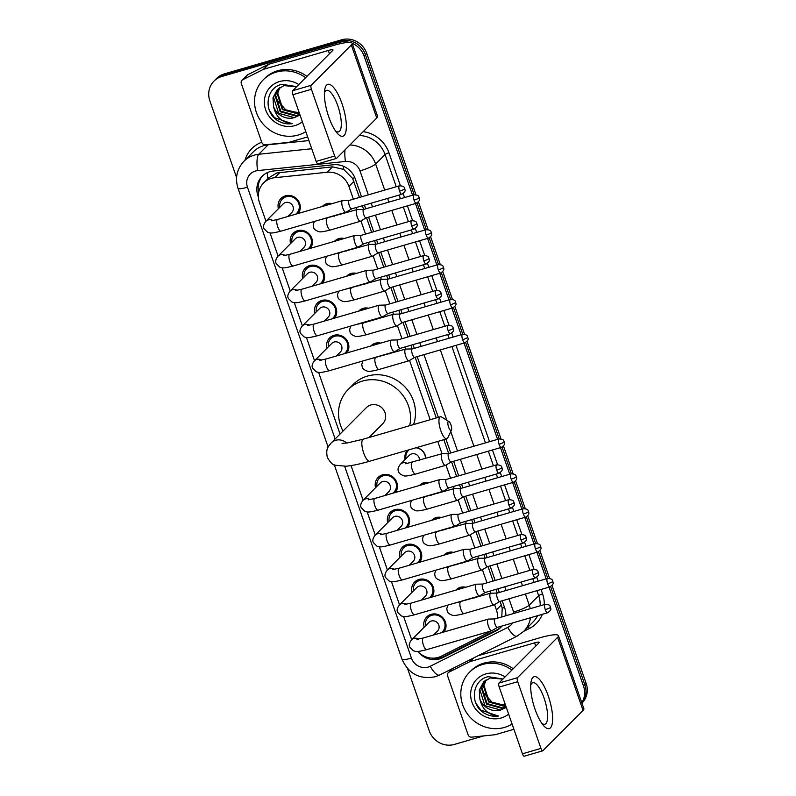 <?xml version="1.0" encoding="UTF-8"?>
<svg xmlns="http://www.w3.org/2000/svg" width="796" height="796" viewBox="0 0 796 796"><rect width="100%" height="100%" fill="white"/><g stroke="black" fill="none" stroke-linecap="round" stroke-linejoin="round"><path stroke-width="1.19" d="M455.919 590.105A10.806 10.129 44.9 0 1 456.207 589.796A10.806 10.129 44.9 0 1 460.357 587.348A10.806 10.129 44.9 0 1 465.73 587.249M474.316 597.418A10.806 10.129 44.9 0 1 474.346 597.955M443.77 555.23A10.806 10.129 44.9 0 1 444.069 554.921A10.806 10.129 44.9 0 1 448.218 552.474A10.806 10.129 44.9 0 1 453.591 552.374M462.178 562.543A10.806 10.129 44.9 0 1 462.197 563.08M431.631 520.355A10.806 10.129 44.9 0 1 431.92 520.047A10.806 10.129 44.9 0 1 436.069 517.599A10.806 10.129 44.9 0 1 441.442 517.5M450.029 527.668A10.806 10.129 44.9 0 1 450.048 528.206M419.482 485.48A10.806 10.129 44.9 0 1 419.781 485.172A10.806 10.129 44.9 0 1 423.93 482.714A10.806 10.129 44.9 0 1 429.293 482.625M437.89 492.784A10.806 10.129 44.9 0 1 437.909 493.331M416.517 447.621A10.806 10.129 44.9 0 1 425.76 458.456M370.906 345.971A10.806 10.129 44.9 0 1 371.195 345.663A10.806 10.129 44.9 0 1 375.344 343.215A10.806 10.129 44.9 0 1 380.717 343.126M389.304 353.285A10.806 10.129 44.9 0 1 389.324 353.832M358.757 311.097A10.806 10.129 44.9 0 1 359.056 310.788A10.806 10.129 44.9 0 1 363.205 308.341A10.806 10.129 44.9 0 1 368.568 308.251M377.165 318.41A10.806 10.129 44.9 0 1 377.185 318.957M346.608 276.222A10.806 10.129 44.9 0 1 346.907 275.913A10.806 10.129 44.9 0 1 351.056 273.466A10.806 10.129 44.9 0 1 356.429 273.376M365.016 283.535A10.806 10.129 44.9 0 1 365.036 284.082M334.469 241.347A10.806 10.129 44.9 0 1 334.758 241.039A10.806 10.129 44.9 0 1 338.907 238.591A10.806 10.129 44.9 0 1 344.28 238.501M352.867 248.66A10.806 10.129 44.9 0 1 352.897 249.208M322.32 206.472A10.806 10.129 44.9 0 1 322.619 206.164A10.806 10.129 44.9 0 1 326.768 203.716A10.806 10.129 44.9 0 1 332.141 203.627M340.728 213.786A10.806 10.129 44.9 0 1 340.748 214.323M424.139 627.228A11.492 10.776 44.9 0 1 426.755 616.93A11.492 10.776 44.9 0 1 431.163 614.323A11.492 10.776 44.9 0 1 443.75 618.85A11.492 10.776 44.9 0 1 444.059 631.954M411.99 592.353A11.492 10.776 44.9 0 1 414.607 582.055A11.492 10.776 44.9 0 1 419.024 579.448A11.492 10.776 44.9 0 1 431.601 583.966A11.492 10.776 44.9 0 1 431.91 597.08M399.851 557.479A11.492 10.776 44.9 0 1 402.468 547.17A11.492 10.776 44.9 0 1 406.875 544.573A11.492 10.776 44.9 0 1 419.462 549.091A11.492 10.776 44.9 0 1 419.771 562.205M387.702 522.604A11.492 10.776 44.9 0 1 390.319 512.296A11.492 10.776 44.9 0 1 394.736 509.689A11.492 10.776 44.9 0 1 407.313 514.216A11.492 10.776 44.9 0 1 407.622 527.33M375.553 487.729A11.492 10.776 44.9 0 1 378.17 477.421A11.492 10.776 44.9 0 1 382.587 474.814A11.492 10.776 44.9 0 1 395.164 479.341A11.492 10.776 44.9 0 1 395.483 492.455M326.977 348.23A11.492 10.776 44.9 0 1 329.594 337.922A11.492 10.776 44.9 0 1 334.012 335.315A11.492 10.776 44.9 0 1 346.588 339.842A11.492 10.776 44.9 0 1 346.897 352.946M314.828 313.355A11.492 10.776 44.9 0 1 317.445 303.047A11.492 10.776 44.9 0 1 321.863 300.44A11.492 10.776 44.9 0 1 334.439 304.967A11.492 10.776 44.9 0 1 334.758 318.072M302.689 278.481A11.492 10.776 44.9 0 1 305.306 268.172A11.492 10.776 44.9 0 1 309.714 265.565A11.492 10.776 44.9 0 1 322.3 270.093A11.492 10.776 44.9 0 1 322.609 283.197M290.54 243.596A11.492 10.776 44.9 0 1 293.157 233.298A11.492 10.776 44.9 0 1 297.575 230.691A11.492 10.776 44.9 0 1 310.151 235.218A11.492 10.776 44.9 0 1 310.46 248.322M278.401 208.721A11.492 10.776 44.9 0 1 281.018 198.423A11.492 10.776 44.9 0 1 285.426 195.816A11.492 10.776 44.9 0 1 298.012 200.343A11.492 10.776 44.9 0 1 298.321 213.447M359.484 197.438L352.558 178.374L343.703 169.389L332.529 166.852L276.739 172.991L268.67 177.876L263.625 182.951A20.258 19.005 -135.1 0 0 259.466 202.622L265.954 221.228M353.384 199.209L348.927 186.403A20.258 19.005 -135.1 0 0 327.156 172.254L274.71 177.707A20.258 19.005 -135.1 0 0 271.396 178.354A20.258 19.005 -135.1 0 0 263.625 182.951M501.769 616.95L502.216 608.124L500.147 601.368M497.361 593.05A4.388 1.353 73.8 0 0 497.251 593.06L495.968 589.368M493.072 581.07L487.998 566.483M485.212 558.175A4.388 1.353 73.8 0 0 485.102 558.185L483.819 554.494M480.933 546.195L475.849 531.609M473.073 523.29A4.388 1.353 73.8 0 0 472.963 523.31L471.68 519.619M468.784 511.321L463.71 496.734M460.924 488.416A4.388 1.353 73.8 0 0 460.814 488.436L459.531 484.744M456.635 476.446L451.561 461.859M448.775 453.541A4.388 1.353 73.8 0 0 448.665 453.561L443.84 439.681M436.278 417.97L415.124 357.235M412.228 348.917L410.955 345.245M408.059 336.937L402.985 322.36M400.09 314.042L398.806 310.36M395.91 302.062L390.836 287.485M387.941 279.167L386.657 275.486M383.772 267.187L378.697 252.611M375.802 244.292L374.518 240.611M371.623 232.313L366.548 217.736M363.653 209.418L362.369 205.736M497.48 618.193A20.258 19.005 -135.1 0 0 496.415 609.925L494.555 604.592M497.301 593.05L490.764 593.209A6.079 1.871 73.8 0 0 490.605 593.229L489.878 591.139M486.983 582.841L482.416 569.717M485.162 558.175L478.615 558.334A6.079 1.871 73.8 0 0 478.466 558.354L477.729 556.265M474.834 547.966L470.267 534.842M473.013 523.3L466.466 523.46A6.079 1.871 73.8 0 0 466.317 523.479L465.58 521.39M462.695 513.092L458.128 499.968M460.864 488.416L454.327 488.585A6.079 1.871 73.8 0 0 454.178 488.605L453.441 486.515M450.546 478.207L445.979 465.093M448.725 453.541L442.178 453.71A6.079 1.871 73.8 0 0 442.029 453.73L437.75 441.452M430.188 419.741L409.542 360.469M412.288 348.917L405.741 349.086A6.079 1.871 73.8 0 0 405.592 349.106L404.856 347.006M401.97 338.708L397.403 325.584M393.443 314.231L392.717 312.131M389.821 303.833L385.254 290.709M388 279.167L381.453 279.326A6.079 1.871 73.8 0 0 381.304 279.356L380.568 277.257M377.682 268.958L373.105 255.834M375.851 244.292L369.314 244.452A6.079 1.871 73.8 0 0 369.155 244.481L368.429 242.382M365.533 234.084L360.966 220.96M363.712 209.418L357.165 209.577A6.079 1.871 73.8 0 0 357.016 209.607L356.28 207.507M417.731 651.456A20.258 19.005 -135.1 0 0 441.332 656.183L487.6 632.959A20.258 19.005 -135.1 0 0 490.545 631.109M270.013 232.91L278.093 256.103M282.162 267.784L290.241 290.978M294.301 302.659L302.38 325.853M306.45 337.534L314.529 360.727M318.599 372.409L340.061 434.039M351.046 465.58L363.105 500.236M367.175 511.908L375.254 535.111M379.324 546.782L387.403 569.986M391.463 581.657L399.542 604.861M403.612 616.532L411.691 639.735M405.074 459.561A10.806 10.129 44.9 0 1 407.632 450.297A10.806 10.129 44.9 0 1 407.771 450.158M549.051 587.159L583.518 686.122L584.841 684.789A20.258 19.005 44.9 0 1 581.926 703.077A20.258 19.005 44.9 0 0 584.841 684.789L550.653 586.622L584.841 684.789L586.164 683.466A20.258 19.005 44.9 0 1 582.005 703.127L581.956 703.176M352.17 43.312A20.258 19.005 44.9 0 1 364.07 55.969L365.394 54.635L414.189 194.761L365.394 54.635A20.258 19.005 44.9 0 0 340.31 41.123A20.258 19.005 44.9 0 1 365.394 54.635L366.717 53.312L415.98 194.761M417.054 202.99L426.338 229.636L417.054 202.99M429.203 237.865L438.487 264.511L429.203 237.865M441.342 272.739L450.626 299.386L441.342 272.739M453.491 307.614L462.775 334.27L453.491 307.614M465.64 342.489L499.211 438.894L465.64 342.489M502.067 447.113L511.35 473.769L502.067 447.113M514.216 481.988L523.499 508.644L514.216 481.988M526.365 516.863L535.638 543.519L526.365 516.863M538.504 551.737L547.787 578.393L538.504 551.737M236.571 177.548L209.836 100.774A20.258 19.005 44.9 0 1 213.995 81.102A20.258 19.005 44.9 0 1 221.776 76.506L223.089 75.182L340.31 41.123L223.089 75.182A20.258 19.005 44.9 0 0 215.318 79.769A20.258 19.005 44.9 0 1 223.089 75.182L224.412 73.849L341.633 39.8A20.258 19.005 44.9 0 1 366.717 53.312M213.995 81.102L216.641 78.446A20.258 19.005 44.9 0 1 224.412 73.849M418.457 201.886L428.119 229.636M430.606 236.76L440.268 264.511M442.745 271.635L452.407 299.386M454.894 306.51L464.556 334.26M467.033 341.385L500.992 438.885M503.47 446.009L513.131 473.759M515.619 480.884L525.28 508.634M527.758 515.768L537.429 543.509M539.907 550.643L549.568 578.393M552.056 585.518L586.164 683.466M361.543 196.841L355.305 178.911A20.258 19.005 -135.1 0 0 333.534 164.752L273.217 171.031A20.258 19.005 -135.1 0 0 269.904 171.677A20.258 19.005 -135.1 0 0 262.123 176.274A20.258 19.005 -135.1 0 0 257.974 195.945L258.362 197.06M258.67 192.413A20.258 19.005 44.9 0 1 262.809 175.627M221.776 76.506L338.987 42.457A20.258 19.005 44.9 0 1 349.434 42.377M483.689 735.912L454.367 744.429A20.258 19.005 44.9 0 1 429.283 730.917L407.602 668.67M583.518 686.122A20.258 19.005 44.9 0 1 581.806 702.729M364.07 55.969L412.567 195.219M415.462 203.527L424.716 230.094M427.601 238.402L436.855 264.978M439.75 273.277L449.004 299.853M451.889 308.151L461.143 334.728M464.038 343.026L497.58 439.352M500.475 447.65L509.729 474.227M512.614 482.525L521.868 509.102M524.763 517.4L534.017 543.976M536.912 552.275L546.165 578.851M505.818 615.776A20.258 19.005 -135.1 0 0 504.714 607.965L502.206 600.761M499.321 592.463L498.037 588.771M495.142 580.463L490.067 565.886M487.172 557.588L485.888 553.897M482.993 545.588L477.918 531.012M475.033 522.713L473.739 519.022M470.854 510.714L465.769 496.137M462.884 487.839L461.6 484.147M458.705 475.839L453.63 461.262M450.735 452.964L445.909 439.084M438.347 417.363L417.194 356.638M414.308 348.33L413.015 344.638M410.129 336.34L405.045 321.763M402.159 313.455L400.876 309.763M397.98 301.465L392.906 286.878M390.01 278.58L388.727 274.889M385.841 266.59L380.757 252.004M377.871 243.705L376.588 240.014M373.692 231.716L368.618 217.129M365.722 208.831L364.439 205.139M418.079 651.825A20.258 19.005 -135.1 0 0 442.695 657.705L495.898 630.999A20.258 19.005 -135.1 0 0 500.565 627.626A20.258 19.005 -135.1 0 0 501.978 626.024M501.211 626.95A20.258 19.005 44.9 0 1 497.221 629.676L444.019 656.372A20.258 19.005 44.9 0 1 432.825 658.153M305.803 131.658A33.76 31.671 44.9 0 1 298.211 135.041A33.76 31.671 44.9 0 1 259.884 119.718A33.76 31.671 44.9 0 1 263.327 79.739A33.76 31.671 44.9 0 1 276.292 72.088A33.76 31.671 44.9 0 1 305.604 77.69M263.327 79.739L264.65 78.416A33.76 31.671 44.9 0 1 277.615 70.754A33.76 31.671 44.9 0 1 306.928 76.366M294.6 117.579A16.885 15.83 44.9 0 1 294.391 117.639L300.012 115.042M296.699 86.635L281.884 84.306C266.053 87.56 263.178 110.853 276.749 120.017C281.545 123.211 286.689 124.425 292.172 123.678C282.102 122.683 275.894 116.982 273.545 106.564A16.885 15.83 44.9 0 0 294.391 117.639L278.64 113.291L273.516 97.202L277.575 89.361M302.341 121.738A23.631 22.169 44.9 0 1 294.928 125.599A23.631 22.169 44.9 0 1 265.655 109.838A23.631 22.169 44.9 0 1 279.575 81.53A23.631 22.169 44.9 0 1 298.779 84.545M278.7 88.376L275.615 95.102L280.739 111.191L296.49 115.529L299.724 114.206M278.411 88.615L275.088 95.629L280.222 111.719L295.963 116.057L299.784 114.385M296.59 86.734L283.953 85.63L277.316 89.62L272.988 97.729L273.545 106.564M279.923 87.5L277.714 92.993L282.839 109.082L299.366 113.181M279.615 87.709L277.187 93.52L282.311 109.609L298.062 113.947L299.465 113.48M299.157 112.594L286.699 110.893L278.043 101.082M269.645 110.933L274.54 117.709L292.172 123.678M328.768 116.922A27.014 8.318 -106.2 0 1 324.659 90.107A27.014 8.318 -106.2 0 1 341.991 103.639A27.014 8.318 -106.2 0 1 346.041 130.833A27.014 8.318 -106.2 0 1 337.136 133.061A27.014 8.318 -106.2 0 1 328.768 116.922M335.424 130.813A21.611 6.657 73.8 0 0 338.559 131.857A21.611 6.657 73.8 0 0 337.812 105.798A21.611 6.657 73.8 0 0 326.499 90.356A21.611 6.657 73.8 0 0 324.42 92.923M307.624 136.902L289.217 142.255A3.373 3.164 -135.1 0 1 288.669 142.365L265.436 144.773A3.373 3.164 -135.1 0 1 261.804 142.414L241.307 83.56A3.373 3.164 -135.1 0 1 242.004 80.277L246.959 75.302A3.373 3.164 44.9 0 1 247.735 74.734L268.232 64.446A3.373 3.164 44.9 0 1 268.75 64.247L333.255 45.511A27.014 4.308 160.8 0 1 352.15 43.263A27.014 4.308 160.8 0 1 351.325 44.984L311.156 85.321A3.373 1.045 73.8 0 0 311.425 89.301L292.918 94.674A3.373 1.045 -106.2 0 1 292.649 90.704L332.818 50.357A6.756 1.075 -19.2 0 0 333.026 49.929A6.756 1.075 -19.2 0 0 328.3 50.486L263.794 69.232A3.373 3.164 -135.1 0 0 263.267 69.431L242.78 79.719A3.373 3.164 -135.1 0 0 242.004 80.277M352.15 43.263L377.583 116.286A27.014 4.308 160.8 0 1 376.757 118.007L336.589 158.344A3.373 1.045 73.8 0 1 336.429 158.444A3.373 1.045 73.8 0 1 334.668 156.026L311.425 89.301M318.082 163.727A3.373 1.045 -106.2 0 1 317.922 163.817A3.373 1.045 -106.2 0 1 316.161 161.409L292.918 94.674M512.087 724.042A33.76 31.671 44.9 0 1 504.505 727.415A33.76 31.671 44.9 0 1 466.167 712.102A33.76 31.671 44.9 0 1 469.61 672.122A33.76 31.671 44.9 0 1 482.585 664.471A33.76 31.671 44.9 0 1 511.888 670.073M469.61 672.122L470.933 670.789A33.76 31.671 44.9 0 1 483.898 663.138A33.76 31.671 44.9 0 1 513.211 668.74M500.883 709.962A16.885 15.83 44.9 0 1 500.674 710.022L506.306 707.425M502.982 679.018L488.167 676.69C472.336 679.933 469.471 703.236 483.033 712.4C487.839 715.594 492.973 716.808 498.455 716.062C488.386 715.067 482.187 709.355 479.839 698.948A16.885 15.83 44.9 0 0 500.674 710.022L484.933 705.674L479.799 689.585L483.868 681.744M508.634 714.112A23.631 22.169 44.9 0 1 501.211 717.972A23.631 22.169 44.9 0 1 471.948 702.211A23.631 22.169 44.9 0 1 485.868 673.913A23.631 22.169 44.9 0 1 505.072 676.918M484.993 680.759L481.898 687.475L487.033 703.565L502.774 707.913L506.007 706.589M484.704 680.998L481.371 688.003L486.505 704.092L502.256 708.44L506.067 706.768M502.883 679.117L490.246 678.013L483.6 682.003L479.272 690.112L479.839 698.948M486.217 679.883L483.998 685.366L489.132 701.455L505.649 705.564M485.898 680.092L483.47 685.893L488.605 701.982L504.356 706.331L505.759 705.863M505.45 704.977L492.983 703.276L484.336 693.465M475.938 703.316L480.834 710.092L498.455 716.062M448.616 427.163A4.726 1.453 73.8 0 0 451.471 430.168A4.726 1.453 73.8 0 0 450.934 424.835A4.726 1.453 73.8 0 0 448.974 421.572A4.726 1.453 73.8 0 0 448.616 427.163M451.471 430.168L447.73 437.9A11.482 3.532 -106.2 0 1 446.805 438.815A11.482 3.532 -106.2 0 1 440.795 430.616A11.482 3.532 -106.2 0 1 440.397 416.766A11.482 3.532 -106.2 0 1 441.671 417.044L448.974 421.572M369.006 437.511L382.667 423.79A11.482 10.766 -135.1 0 0 383.831 410.199A11.482 10.766 -135.1 0 0 370.807 404.985A11.482 10.766 -135.1 0 0 366.399 407.592L331.255 442.884C328.649 446.277 325.494 448.009 327.305 457.332C330.26 462.486 332.907 465.113 335.225 465.232L346.001 466.217C352.419 465.62 360.309 463.959 369.692 461.222L446.805 438.815M343.026 431.064A37.143 34.835 44.9 0 1 348.21 389.483A37.143 34.835 44.9 0 1 362.469 381.065A37.143 34.835 44.9 0 1 398.368 390.289A37.143 34.835 44.9 0 1 409.691 425.691M348.21 389.483L353.165 384.508A37.143 34.835 44.9 0 1 367.434 376.09A37.143 34.835 44.9 0 1 404.816 386.796A37.143 34.835 44.9 0 1 413.542 424.576M295.654 214.224A10.129 9.502 -135.1 0 0 296.669 213.348A10.129 9.502 -135.1 0 0 297.704 201.348A10.129 9.502 -135.1 0 0 286.202 196.751A10.129 9.502 -135.1 0 0 282.311 199.05A10.129 9.502 -135.1 0 0 279.824 207.298M288.431 215.865A10.129 9.502 -135.1 0 0 289.535 215.995M287.804 216.502L291.814 212.472A6.079 5.701 -135.1 0 0 285.535 202.522A6.079 5.701 -135.1 0 0 283.197 203.905L265.874 221.298A6.079 5.701 -135.1 0 1 272.978 220.591M349.235 200.413L342.698 200.572A6.079 1.871 73.8 0 0 342.549 200.602A6.079 1.871 73.8 0 0 342.27 200.771A6.079 1.871 73.8 0 0 342.758 207.925A6.079 1.871 73.8 0 0 345.932 212.273A6.079 1.871 73.8 0 0 346.081 212.214A6.079 1.871 73.8 0 0 346.21 212.104M349.295 200.413A4.388 1.353 73.8 0 0 349.185 200.423A4.388 1.353 73.8 0 0 348.986 200.552A4.388 1.353 73.8 0 0 349.335 205.726A4.388 1.353 73.8 0 0 351.633 208.86A4.388 1.353 73.8 0 0 351.733 208.811M307.793 249.098A10.129 9.502 -135.1 0 0 308.808 248.223A10.129 9.502 -135.1 0 0 309.843 236.223A10.129 9.502 -135.1 0 0 298.351 231.626A10.129 9.502 -135.1 0 0 294.46 233.924A10.129 9.502 -135.1 0 0 291.963 242.173M300.58 250.75A10.129 9.502 -135.1 0 0 301.684 250.869M299.953 251.377L303.963 247.357A6.079 5.701 -135.1 0 0 297.674 237.397A6.079 5.701 -135.1 0 0 295.346 238.78L278.023 256.173A6.079 5.701 -135.1 0 1 285.127 255.466M361.384 235.288L354.837 235.447A6.079 1.871 73.8 0 0 354.688 235.477A6.079 1.871 73.8 0 0 354.409 235.646A6.079 1.871 73.8 0 0 354.897 242.8A6.079 1.871 73.8 0 0 358.081 247.148A6.079 1.871 73.8 0 0 358.22 247.088A6.079 1.871 73.8 0 0 358.359 246.979M361.444 235.288A4.388 1.353 73.8 0 0 361.334 235.308A4.388 1.353 73.8 0 0 361.125 235.427A4.388 1.353 73.8 0 0 361.483 240.601A4.388 1.353 73.8 0 0 363.782 243.735A4.388 1.353 73.8 0 0 363.881 243.685M319.942 283.973A10.129 9.502 -135.1 0 0 320.957 283.097A10.129 9.502 -135.1 0 0 321.992 271.098A10.129 9.502 -135.1 0 0 310.49 266.501A10.129 9.502 -135.1 0 0 306.599 268.799A10.129 9.502 -135.1 0 0 304.112 277.048M312.728 285.625A10.129 9.502 -135.1 0 0 313.823 285.744M312.102 286.252L316.102 282.232A6.079 5.701 -135.1 0 0 309.823 272.272A6.079 5.701 -135.1 0 0 307.485 273.655L290.162 291.047A6.079 5.701 -135.1 0 1 297.276 290.341M373.533 270.162L366.986 270.322A6.079 1.871 73.8 0 0 366.837 270.351A6.079 1.871 73.8 0 0 366.558 270.521A6.079 1.871 73.8 0 0 367.046 277.685A6.079 1.871 73.8 0 0 370.23 282.023A6.079 1.871 73.8 0 0 370.369 281.963A6.079 1.871 73.8 0 0 370.508 281.854M373.583 270.162A4.388 1.353 73.8 0 0 373.473 270.182A4.388 1.353 73.8 0 0 373.274 270.302A4.388 1.353 73.8 0 0 373.623 275.476A4.388 1.353 73.8 0 0 375.921 278.61A4.388 1.353 73.8 0 0 376.03 278.56M332.081 318.848A10.129 9.502 -135.1 0 0 333.106 317.972A10.129 9.502 -135.1 0 0 334.141 305.972A10.129 9.502 -135.1 0 0 322.639 301.376A10.129 9.502 -135.1 0 0 318.748 303.674A10.129 9.502 -135.1 0 0 316.251 311.923M324.868 320.499A10.129 9.502 -135.1 0 0 325.972 320.629M324.241 321.126L328.25 317.106A6.079 5.701 -135.1 0 0 321.972 307.147A6.079 5.701 -135.1 0 0 319.634 308.53L302.311 325.922A6.079 5.701 -135.1 0 1 309.415 325.216M385.672 305.037L379.135 305.206A6.079 1.871 73.8 0 0 378.976 305.226A6.079 1.871 73.8 0 0 378.707 305.395A6.079 1.871 73.8 0 0 379.185 312.559A6.079 1.871 73.8 0 0 382.369 316.898A6.079 1.871 73.8 0 0 382.508 316.838A6.079 1.871 73.8 0 0 382.647 316.728M385.732 305.037A4.388 1.353 73.8 0 0 385.622 305.057A4.388 1.353 73.8 0 0 385.423 305.176A4.388 1.353 73.8 0 0 385.771 310.35A4.388 1.353 73.8 0 0 388.07 313.485A4.388 1.353 73.8 0 0 388.169 313.435M344.23 353.723A10.129 9.502 -135.1 0 0 345.245 352.847A10.129 9.502 -135.1 0 0 346.28 340.847A10.129 9.502 -135.1 0 0 334.778 336.26A10.129 9.502 -135.1 0 0 330.887 338.549A10.129 9.502 -135.1 0 0 328.4 346.797M337.016 355.374A10.129 9.502 -135.1 0 0 338.121 355.504M336.39 356.001L340.389 351.981A6.079 5.701 -135.1 0 0 334.111 342.021A6.079 5.701 -135.1 0 0 331.783 343.404L314.46 360.807A6.079 5.701 -135.1 0 1 321.564 360.1M397.821 339.912L391.274 340.081A6.079 1.871 73.8 0 0 391.125 340.101A6.079 1.871 73.8 0 0 390.846 340.27A6.079 1.871 73.8 0 0 391.334 347.434A6.079 1.871 73.8 0 0 394.517 351.772A6.079 1.871 73.8 0 0 394.657 351.713A6.079 1.871 73.8 0 0 394.796 351.603M397.871 339.912A4.388 1.353 73.8 0 0 397.761 339.932A4.388 1.353 73.8 0 0 397.562 340.051A4.388 1.353 73.8 0 0 397.92 345.225A4.388 1.353 73.8 0 0 400.219 348.359A4.388 1.353 73.8 0 0 400.318 348.32M392.806 493.221A10.129 9.502 -135.1 0 0 393.831 492.346A10.129 9.502 -135.1 0 0 394.866 480.356A10.129 9.502 -135.1 0 0 383.364 475.759A10.129 9.502 -135.1 0 0 379.473 478.058A10.129 9.502 -135.1 0 0 376.976 486.296M385.592 494.873A10.129 9.502 -135.1 0 0 386.697 495.003M384.965 495.5L388.975 491.48A6.079 5.701 -135.1 0 0 382.697 481.53A6.079 5.701 -135.1 0 0 380.359 482.903L363.036 500.306A6.079 5.701 -135.1 0 1 370.14 499.599M446.397 479.421L439.86 479.58A6.079 1.871 73.8 0 0 439.7 479.6A6.079 1.871 73.8 0 0 439.432 479.769A6.079 1.871 73.8 0 0 439.909 486.933A6.079 1.871 73.8 0 0 443.093 491.271A6.079 1.871 73.8 0 0 443.233 491.212A6.079 1.871 73.8 0 0 443.372 491.102M446.457 479.411A4.388 1.353 73.8 0 0 446.347 479.431A4.388 1.353 73.8 0 0 446.148 479.55A4.388 1.353 73.8 0 0 446.496 484.724A4.388 1.353 73.8 0 0 448.795 487.858A4.388 1.353 73.8 0 0 448.894 487.819M404.955 528.106A10.129 9.502 -135.1 0 0 405.97 527.221A10.129 9.502 -135.1 0 0 407.005 515.231A10.129 9.502 -135.1 0 0 395.503 510.634A10.129 9.502 -135.1 0 0 391.612 512.932A10.129 9.502 -135.1 0 0 389.125 521.171M397.741 529.748A10.129 9.502 -135.1 0 0 398.846 529.877M397.114 530.385L401.114 526.355A6.079 5.701 -135.1 0 0 394.836 516.405A6.079 5.701 -135.1 0 0 392.508 517.778L375.185 535.181A6.079 5.701 -135.1 0 1 382.289 534.474M458.546 514.296L451.999 514.455A6.079 1.871 73.8 0 0 451.849 514.475A6.079 1.871 73.8 0 0 451.571 514.654A6.079 1.871 73.8 0 0 452.058 521.808A6.079 1.871 73.8 0 0 455.242 526.146A6.079 1.871 73.8 0 0 455.382 526.086A6.079 1.871 73.8 0 0 455.521 525.977M458.595 514.296A4.388 1.353 73.8 0 0 458.486 514.306A4.388 1.353 73.8 0 0 458.287 514.435A4.388 1.353 73.8 0 0 458.645 519.599A4.388 1.353 73.8 0 0 460.944 522.733A4.388 1.353 73.8 0 0 461.043 522.693M417.094 562.981A10.129 9.502 -135.1 0 0 418.119 562.095A10.129 9.502 -135.1 0 0 419.154 550.106A10.129 9.502 -135.1 0 0 407.651 545.509A10.129 9.502 -135.1 0 0 403.761 547.807A10.129 9.502 -135.1 0 0 401.274 556.046M409.88 564.623A10.129 9.502 -135.1 0 0 410.985 564.752M409.253 565.26L413.263 561.23A6.079 5.701 -135.1 0 0 406.985 551.28A6.079 5.701 -135.1 0 0 404.647 552.653L387.324 570.055A6.079 5.701 -135.1 0 1 394.428 569.349M470.685 549.17L464.148 549.33A6.079 1.871 73.8 0 0 463.998 549.349A6.079 1.871 73.8 0 0 463.72 549.529A6.079 1.871 73.8 0 0 464.207 556.683A6.079 1.871 73.8 0 0 467.381 561.031A6.079 1.871 73.8 0 0 467.531 560.961A6.079 1.871 73.8 0 0 467.66 560.852M470.744 549.17A4.388 1.353 73.8 0 0 470.635 549.18A4.388 1.353 73.8 0 0 470.436 549.31A4.388 1.353 73.8 0 0 470.784 554.474A4.388 1.353 73.8 0 0 473.083 557.618A4.388 1.353 73.8 0 0 473.182 557.568M429.243 597.856A10.129 9.502 -135.1 0 0 430.258 596.97A10.129 9.502 -135.1 0 0 431.293 584.98A10.129 9.502 -135.1 0 0 419.8 580.383A10.129 9.502 -135.1 0 0 415.91 582.682A10.129 9.502 -135.1 0 0 413.413 590.93M422.029 599.497A10.129 9.502 -135.1 0 0 423.134 599.627M421.402 600.134L425.412 596.105A6.079 5.701 -135.1 0 0 419.124 586.154A6.079 5.701 -135.1 0 0 416.796 587.528L399.473 604.93A6.079 5.701 -135.1 0 1 406.577 604.224M482.834 584.045L476.287 584.204A6.079 1.871 73.8 0 0 476.137 584.234A6.079 1.871 73.8 0 0 475.859 584.403A6.079 1.871 73.8 0 0 476.346 591.557A6.079 1.871 73.8 0 0 479.53 595.905A6.079 1.871 73.8 0 0 479.67 595.836A6.079 1.871 73.8 0 0 479.809 595.736M482.893 584.045A4.388 1.353 73.8 0 0 482.784 584.055A4.388 1.353 73.8 0 0 482.575 584.184A4.388 1.353 73.8 0 0 482.933 589.348A4.388 1.353 73.8 0 0 485.232 592.493A4.388 1.353 73.8 0 0 485.331 592.443M441.392 632.73A10.129 9.502 -135.1 0 0 442.407 631.845A10.129 9.502 -135.1 0 0 443.442 619.855A10.129 9.502 -135.1 0 0 431.939 615.258A10.129 9.502 -135.1 0 0 428.049 617.557A10.129 9.502 -135.1 0 0 425.561 625.805M434.178 634.372A10.129 9.502 -135.1 0 0 435.273 634.502M433.551 635.009L437.551 630.979A6.079 5.701 -135.1 0 0 431.273 621.029A6.079 5.701 -135.1 0 0 428.935 622.412L411.612 639.805A6.079 5.701 -135.1 0 1 418.726 639.098M494.983 618.92L488.436 619.079A6.079 1.871 73.8 0 0 488.286 619.109A6.079 1.871 73.8 0 0 488.008 619.278A6.079 1.871 73.8 0 0 488.495 626.432A6.079 1.871 73.8 0 0 491.679 630.78A6.079 1.871 73.8 0 0 491.819 630.721A6.079 1.871 73.8 0 0 491.958 630.611M495.032 618.92A4.388 1.353 73.8 0 0 494.923 618.93A4.388 1.353 73.8 0 0 494.724 619.059A4.388 1.353 73.8 0 0 495.072 624.233A4.388 1.353 73.8 0 0 497.371 627.367A4.388 1.353 73.8 0 0 497.48 627.318M331.614 203.776A10.129 9.502 -135.1 0 0 327.315 204.015A10.129 9.502 -135.1 0 0 323.654 206.084M320.718 219.636L357.016 209.607A6.079 1.871 73.8 0 0 356.737 209.776A6.079 1.871 73.8 0 0 357.225 216.93A6.079 1.871 73.8 0 0 360.409 221.278A6.079 1.871 73.8 0 0 360.548 221.208A6.079 1.871 73.8 0 0 360.688 221.109M363.762 209.418A4.388 1.353 73.8 0 0 363.653 209.428A4.388 1.353 73.8 0 0 363.454 209.557A4.388 1.353 73.8 0 0 363.802 214.721A4.388 1.353 73.8 0 0 366.1 217.865A4.388 1.353 73.8 0 0 366.21 217.815M340.419 214.422A10.129 9.502 -135.1 0 0 340.419 213.875M334.499 216.144A6.079 5.701 -135.1 0 0 334.509 215.587M343.763 238.651A10.129 9.502 -135.1 0 0 339.464 238.89A10.129 9.502 -135.1 0 0 335.803 240.959M332.867 254.511L369.155 244.481A6.079 1.871 73.8 0 0 368.886 244.651A6.079 1.871 73.8 0 0 369.364 251.805A6.079 1.871 73.8 0 0 372.548 256.153A6.079 1.871 73.8 0 0 372.687 256.093A6.079 1.871 73.8 0 0 372.827 255.984M375.911 244.292A4.388 1.353 73.8 0 0 375.802 244.302A4.388 1.353 73.8 0 0 375.603 244.432A4.388 1.353 73.8 0 0 375.951 249.606A4.388 1.353 73.8 0 0 378.249 252.74A4.388 1.353 73.8 0 0 378.349 252.69M352.568 249.297A10.129 9.502 -135.1 0 0 352.568 248.75M346.648 251.019A6.079 5.701 -135.1 0 0 346.648 250.461M355.902 273.525A10.129 9.502 -135.1 0 0 351.603 273.764A10.129 9.502 -135.1 0 0 347.942 275.834M345.006 289.386L381.304 279.356A6.079 1.871 73.8 0 0 381.025 279.525A6.079 1.871 73.8 0 0 381.513 286.679A6.079 1.871 73.8 0 0 384.697 291.028A6.079 1.871 73.8 0 0 384.836 290.968A6.079 1.871 73.8 0 0 384.975 290.858M388.05 279.167A4.388 1.353 73.8 0 0 387.941 279.187A4.388 1.353 73.8 0 0 387.742 279.306A4.388 1.353 73.8 0 0 388.1 284.48A4.388 1.353 73.8 0 0 390.398 287.615A4.388 1.353 73.8 0 0 390.498 287.565M364.707 284.172A10.129 9.502 -135.1 0 0 364.707 283.625M358.797 285.893A6.079 5.701 -135.1 0 0 358.797 285.346M368.05 308.4A10.129 9.502 -135.1 0 0 363.752 308.639A10.129 9.502 -135.1 0 0 360.09 310.709M400.139 314.042L393.602 314.201A6.079 1.871 73.8 0 0 393.453 314.231A6.079 1.871 73.8 0 0 393.174 314.4A6.079 1.871 73.8 0 0 393.662 321.564A6.079 1.871 73.8 0 0 396.836 325.902A6.079 1.871 73.8 0 0 396.985 325.843A6.079 1.871 73.8 0 0 397.114 325.733M400.199 314.042A4.388 1.353 73.8 0 0 400.09 314.062A4.388 1.353 73.8 0 0 399.89 314.181A4.388 1.353 73.8 0 0 400.239 319.355A4.388 1.353 73.8 0 0 402.537 322.489A4.388 1.353 73.8 0 0 402.637 322.44M376.856 319.047A10.129 9.502 -135.1 0 0 376.856 318.5M370.936 320.768A6.079 5.701 -135.1 0 0 370.946 320.221M380.199 343.275A10.129 9.502 -135.1 0 0 375.891 343.514A10.129 9.502 -135.1 0 0 372.23 345.593L374.16 343.643M369.304 359.135L405.592 349.106A6.079 1.871 73.8 0 0 405.313 349.275A6.079 1.871 73.8 0 0 405.801 356.439A6.079 1.871 73.8 0 0 408.985 360.777A6.079 1.871 73.8 0 0 409.124 360.717A6.079 1.871 73.8 0 0 409.263 360.608M412.348 348.917A4.388 1.353 73.8 0 0 412.238 348.937A4.388 1.353 73.8 0 0 412.03 349.056A4.388 1.353 73.8 0 0 412.388 354.23A4.388 1.353 73.8 0 0 414.686 357.364A4.388 1.353 73.8 0 0 414.786 357.314M388.995 353.921A10.129 9.502 -135.1 0 0 389.005 353.374M383.085 355.643A6.079 5.701 -135.1 0 0 383.085 355.096M409.234 449.73A10.129 9.502 -135.1 0 0 408.438 450.436A10.129 9.502 -135.1 0 0 405.95 458.685M419.522 460.267A6.079 5.701 -135.1 0 0 409.323 455.292L400.398 464.257A6.079 5.701 -135.1 0 1 407.502 463.551M405.731 463.769L442.029 453.73A6.079 1.871 73.8 0 0 441.75 453.899A6.079 1.871 73.8 0 0 442.238 461.063A6.079 1.871 73.8 0 0 445.422 465.401A6.079 1.871 73.8 0 0 445.561 465.342A6.079 1.871 73.8 0 0 445.7 465.232M498.883 438.974C505.191 439.153 503.39 441.452 504.256 441.74A4.388 0.697 -19.2 0 1 504.127 442.019A4.388 0.697 160.8 0 1 499.042 444.267A4.388 1.353 73.8 0 1 498.883 438.974L448.665 453.561A4.388 1.353 73.8 0 0 448.466 453.68A4.388 1.353 73.8 0 0 448.825 458.854A4.388 1.353 73.8 0 0 451.123 461.988A4.388 1.353 73.8 0 0 451.223 461.949M425.432 458.556A10.129 9.502 -135.1 0 0 415.87 447.81M428.775 482.774A10.129 9.502 -135.1 0 0 424.477 483.013A10.129 9.502 -135.1 0 0 420.815 485.092M417.88 498.644L454.178 488.605A6.079 1.871 73.8 0 0 453.899 488.774A6.079 1.871 73.8 0 0 454.387 495.938A6.079 1.871 73.8 0 0 457.561 500.276A6.079 1.871 73.8 0 0 457.71 500.216A6.079 1.871 73.8 0 0 457.839 500.107M511.032 473.849C517.34 474.028 515.539 476.326 516.405 476.615A4.388 0.697 -19.2 0 1 516.266 476.894A4.388 0.697 160.8 0 1 511.181 479.142A4.388 1.353 73.8 0 1 511.032 473.849L460.814 488.436A4.388 1.353 73.8 0 0 460.615 488.555A4.388 1.353 73.8 0 0 460.964 493.729A4.388 1.353 73.8 0 0 463.262 496.863A4.388 1.353 73.8 0 0 463.362 496.823M437.581 493.43A10.129 9.502 -135.1 0 0 437.581 492.873M431.661 495.142A6.079 5.701 -135.1 0 0 431.671 494.595M440.924 517.659A10.129 9.502 -135.1 0 0 436.616 517.888A10.129 9.502 -135.1 0 0 432.954 519.967M430.029 533.519L466.317 523.479A6.079 1.871 73.8 0 0 466.038 523.649A6.079 1.871 73.8 0 0 466.526 530.813A6.079 1.871 73.8 0 0 469.71 535.151A6.079 1.871 73.8 0 0 469.849 535.091A6.079 1.871 73.8 0 0 469.988 534.982M523.181 508.724C529.479 508.903 527.678 511.201 528.544 511.49A4.388 0.697 -19.2 0 1 528.415 511.768A4.388 0.697 160.8 0 1 523.33 514.017A4.388 1.353 73.8 0 1 523.181 508.724L472.963 523.31A4.388 1.353 73.8 0 0 472.754 523.43A4.388 1.353 73.8 0 0 473.113 528.604A4.388 1.353 73.8 0 0 475.411 531.738A4.388 1.353 73.8 0 0 475.51 531.698M449.72 528.305A10.129 9.502 -135.1 0 0 449.73 527.748M443.81 530.027A6.079 5.701 -135.1 0 0 443.81 529.469M453.063 552.533A10.129 9.502 -135.1 0 0 448.765 552.772A10.129 9.502 -135.1 0 0 445.103 554.842L447.034 552.902M442.168 568.394L478.466 558.354A6.079 1.871 73.8 0 0 478.187 558.533A6.079 1.871 73.8 0 0 478.675 565.687A6.079 1.871 73.8 0 0 481.859 570.026A6.079 1.871 73.8 0 0 481.998 569.966A6.079 1.871 73.8 0 0 482.137 569.856M535.32 543.598C541.628 543.777 539.827 546.076 540.693 546.374A4.388 0.697 -19.2 0 1 540.554 546.653A4.388 0.697 160.8 0 1 535.469 548.892A4.388 1.353 73.8 0 1 535.32 543.598L485.102 558.185A4.388 1.353 73.8 0 0 484.903 558.314A4.388 1.353 73.8 0 0 485.252 563.478A4.388 1.353 73.8 0 0 487.55 566.613A4.388 1.353 73.8 0 0 487.65 566.573M461.869 563.18A10.129 9.502 -135.1 0 0 461.869 562.633M455.949 564.901A6.079 5.701 -135.1 0 0 455.959 564.344M465.212 587.408A10.129 9.502 -135.1 0 0 460.914 587.647A10.129 9.502 -135.1 0 0 457.252 589.717L459.173 587.776M454.317 603.268L490.605 593.229A6.079 1.871 73.8 0 0 490.336 593.408A6.079 1.871 73.8 0 0 490.814 600.562A6.079 1.871 73.8 0 0 493.998 604.91A6.079 1.871 73.8 0 0 494.137 604.841A6.079 1.871 73.8 0 0 494.276 604.731M547.469 578.473C553.777 578.652 551.976 580.951 552.842 581.249A4.388 0.697 -19.2 0 1 552.703 581.528A4.388 0.697 160.8 0 1 547.618 583.767A4.388 1.353 73.8 0 1 547.469 578.473L497.251 593.06A4.388 1.353 73.8 0 0 497.052 593.189A4.388 1.353 73.8 0 0 497.4 598.353A4.388 1.353 73.8 0 0 499.699 601.497A4.388 1.353 73.8 0 0 499.798 601.448M474.008 598.055A10.129 9.502 -135.1 0 0 474.018 597.507M468.098 599.776A6.079 5.701 -135.1 0 0 468.098 599.219M535.051 709.306A27.014 8.318 -106.2 0 1 530.942 682.49A27.014 8.318 -106.2 0 1 548.275 696.022A27.014 8.318 -106.2 0 1 552.325 723.216A27.014 8.318 -106.2 0 1 543.429 725.435A27.014 8.318 -106.2 0 1 535.051 709.306M541.708 723.196A21.611 6.657 73.8 0 0 544.842 724.241A21.611 6.657 73.8 0 0 544.106 698.172A21.611 6.657 73.8 0 0 532.793 682.739A21.611 6.657 73.8 0 0 530.703 685.296M513.918 729.285L495.51 734.628A3.373 3.164 -135.1 0 1 494.953 734.738L471.73 737.156A3.373 3.164 -135.1 0 1 468.098 734.798L447.601 675.933A3.373 3.164 -135.1 0 1 448.287 672.66L452.237 668.69M477.978 655.775L539.549 637.885A27.014 4.308 160.8 0 1 558.444 635.646A27.014 4.308 160.8 0 1 557.608 637.357L517.45 677.704A3.373 1.045 73.8 0 0 517.718 681.684L499.211 687.057A3.373 1.045 -106.2 0 1 498.943 683.077L539.101 642.74A6.756 1.075 -19.2 0 0 539.31 642.312A6.756 1.075 -19.2 0 0 534.584 642.87L470.078 661.605A3.373 3.164 -135.1 0 0 469.56 661.814L449.063 672.093A3.373 3.164 -135.1 0 0 448.287 672.66M558.444 635.646L583.876 708.669A27.014 4.308 160.8 0 1 583.04 710.39L542.872 750.727A3.373 1.045 73.8 0 1 542.723 750.827A3.373 1.045 73.8 0 1 540.952 748.409L517.718 681.684M524.365 756.101A3.373 1.045 -106.2 0 1 524.216 756.2A3.373 1.045 -106.2 0 1 522.445 753.792L499.211 687.057M280.083 172.314L274.71 177.707M437.034 658.292A20.258 6.706 -116.7 0 1 436.606 657.794M354.827 177.667A20.258 3.234 160.8 0 1 352.558 178.374M343.703 169.389A20.258 5.582 -95.9 0 1 343.454 166.274M504.525 607.408A20.258 3.234 160.8 0 1 502.216 608.124M267.814 178.732A20.258 5.582 -95.9 0 1 267.337 172.642M332.529 166.852L327.156 172.254M353.902 181.418L348.927 186.403M501.38 604.93L496.415 609.925M341.633 39.8L338.987 42.457M368.329 194.861L359.991 170.901A13.502 12.666 -135.1 0 0 345.474 161.459L257.625 170.603A13.502 12.666 -135.1 0 0 255.416 171.031A13.502 12.666 -135.1 0 0 247.466 187.209L335.136 438.984M243.964 161.25A27.014 25.333 44.9 0 1 254.342 155.12A27.014 25.333 44.9 0 1 258.76 154.265L268.172 144.792A27.014 25.333 -135.1 0 0 263.755 145.658A27.014 25.333 -135.1 0 0 253.387 151.787L243.964 161.25C236.83 169.05 234.84 178.075 238.014 188.334A13.502 2.159 -19.2 0 0 247.466 187.209M344.658 466.307L411.442 658.093A13.502 12.666 -135.1 0 0 428.168 667.098A13.502 12.666 -135.1 0 0 430.238 666.282L507.729 627.397A13.502 12.666 -135.1 0 0 512.564 622.95M334.31 464.854L401.99 659.207C408.587 673.834 419.661 679.675 435.233 676.749L439.601 675.038A13.502 4.468 -116.7 0 1 430.238 666.282M244.999 160.205A30.387 28.497 44.9 0 1 261.745 142.245M363.155 131.668A30.387 28.497 44.9 0 1 388.965 152.802L400.408 185.667M403.184 193.627L404.547 197.547M407.443 205.856L412.557 220.542M415.323 228.502L416.696 232.432M419.582 240.73L424.696 255.426M427.472 263.376L428.835 267.307M431.73 275.605L436.845 290.301M439.611 298.251L440.984 302.181M443.87 310.48L448.994 325.176M451.76 333.126L453.123 337.056M456.018 345.355L489.56 441.68M492.455 449.979L497.57 464.675M500.336 472.635L501.709 476.555M504.594 484.854L509.719 499.55M512.485 507.51L513.848 511.43M516.743 519.738L521.858 534.424M524.634 542.384L525.997 546.305M528.892 554.613L534.007 569.299M536.773 577.259L538.146 581.18M541.031 589.488L542.583 593.935A30.387 28.497 44.9 0 1 544.275 604.602M542.325 614.303A30.387 28.497 44.9 0 1 529.36 628.502L523.758 631.308M349.892 144.991A27.014 25.333 44.9 0 1 375.632 163.996L385.055 154.533A27.014 25.333 -135.1 0 0 359.314 135.529M257.625 170.603A13.502 3.721 -95.9 0 1 258.76 154.265L311.743 148.743M308.898 140.564L268.172 144.792A3.373 0.935 84.1 0 0 268.371 144.474M525.39 594.035L529.25 605.129L538.673 595.667L536.932 590.672M514.007 613.388A13.502 12.666 -135.1 0 0 513.609 612.034A13.502 2.159 -19.2 0 0 529.25 605.129A27.014 25.333 44.9 0 1 530.226 608.681M530.484 617.746A27.014 25.333 44.9 0 1 523.718 631.357L533.141 621.895A27.014 25.333 -135.1 0 0 537.589 615.686M540.156 605.796A27.014 25.333 -135.1 0 0 538.673 595.667A3.373 0.537 160.8 0 1 542.583 593.935M359.991 170.901A13.502 2.159 -19.2 0 0 375.632 163.996L384.727 190.105M387.612 198.403L388.906 202.094M391.791 210.403L396.866 224.979M399.761 233.278L401.045 236.969M403.94 245.277L409.015 259.854M411.9 268.152L413.194 271.844M416.079 280.152L421.164 294.729M424.049 303.027L425.333 306.729M428.228 315.027L433.303 329.604M436.198 337.912L437.482 341.603M440.367 349.902L473.918 446.228M476.804 454.526L481.888 469.113M484.774 477.411L486.058 481.102M488.953 489.401L494.027 503.987M496.923 512.286L498.206 515.977M501.092 524.275L506.176 538.862M509.062 547.16L510.345 550.852M513.241 559.15L518.315 573.737M521.211 582.035L522.494 585.727M534.046 582.373L532.763 578.682M529.867 570.384L524.793 555.797M521.897 547.499L520.614 543.807M517.718 535.509L512.644 520.922M509.758 512.624L508.465 508.933M505.579 500.624L500.495 486.048M497.609 477.749L496.326 474.058M493.43 465.75L488.356 451.173M485.46 442.875L451.919 346.549M449.034 338.24L447.74 334.549M444.855 326.251L439.78 311.674M436.885 303.366L435.601 299.674M432.706 291.376L427.631 276.799M424.736 268.491L423.452 264.799M420.567 256.501L415.482 241.924M412.597 233.616L411.313 229.925M408.418 221.626L403.343 207.04M400.448 198.741L399.164 195.05M396.269 186.752L385.055 154.533A3.373 0.537 160.8 0 1 388.965 152.802M513.609 612.034L508.992 598.791M506.107 590.493L504.823 586.801M501.928 578.493L496.853 563.916M493.958 555.618L492.674 551.927M489.779 543.618L484.704 529.042M481.819 520.743L480.525 517.042M477.64 508.743L472.565 494.167M469.67 485.858L468.386 482.167M465.491 473.869L460.416 459.292M457.521 450.984L450.775 431.611M446.815 420.238L423.979 354.658M421.094 346.36L419.8 342.668M416.915 334.37L411.84 319.783M408.945 311.485L407.661 307.793M404.766 299.495L399.691 284.908M396.796 276.61L395.512 272.919M392.627 264.62L387.543 250.034M384.657 241.735L383.374 238.044M380.478 229.745L375.404 215.159M372.508 206.861L371.225 203.169M529.36 628.502A3.373 1.114 63.3 0 0 528.186 626.86M439.601 675.038L517.092 636.143A13.502 4.468 -116.7 0 1 507.729 627.397M345.474 161.459A13.502 3.721 -95.9 0 1 345.036 149.857M401.99 659.207A13.502 2.159 -19.2 0 0 411.442 658.093M497.221 629.676L495.898 630.999M444.019 656.372L442.695 657.705M376.757 118.007L351.325 44.984M316.161 161.409L334.668 156.026M329.435 53.75L328.3 50.486M268.75 64.247L263.794 69.232M292.649 90.704L311.156 85.321M263.267 69.431L268.232 64.446M247.735 74.734L242.78 79.719M346.648 443.034A11.482 10.766 -135.1 0 0 335.663 440.288A11.482 10.766 -135.1 0 0 331.255 442.884M342.051 443.402L347.434 442.914L363.284 439.173A11.482 3.532 73.8 0 0 363.673 453.014A11.482 3.532 73.8 0 0 369.692 461.222M399.552 191.13A4.388 0.697 160.8 0 0 404.637 188.891A4.388 0.697 -19.2 0 0 404.776 188.612C403.91 188.314 405.711 186.015 399.403 185.836A4.388 1.353 73.8 0 0 399.552 191.13A4.388 1.353 73.8 0 0 401.851 194.274L351.633 208.86M271.207 220.81L277.525 219.487A6.079 1.871 73.8 0 0 277.724 226.82A6.079 1.871 73.8 0 0 277.854 227.168A6.079 1.871 73.8 0 0 280.908 231.158L345.932 212.273M411.701 226.004A4.388 0.697 160.8 0 0 416.786 223.766A4.388 0.697 -19.2 0 0 416.915 223.487C416.049 223.188 417.85 220.9 411.552 220.711A4.388 1.353 73.8 0 0 411.701 226.004A4.388 1.353 73.8 0 0 414 229.149L363.782 243.735M283.356 255.685L289.664 254.362A6.079 1.871 73.8 0 0 289.873 261.695A6.079 1.871 73.8 0 0 290.003 262.043A6.079 1.871 73.8 0 0 293.057 266.033L358.081 247.148M423.84 260.889A4.388 0.697 160.8 0 0 428.925 258.64A4.388 0.697 -19.2 0 0 429.064 258.362C428.198 258.063 429.999 255.775 423.691 255.586A4.388 1.353 73.8 0 0 423.84 260.889A4.388 1.353 73.8 0 0 426.139 264.023L375.921 278.61M295.495 290.56L301.813 289.237A6.079 1.871 73.8 0 0 302.022 296.57A6.079 1.871 73.8 0 0 302.142 296.918A6.079 1.871 73.8 0 0 305.206 300.908L370.23 282.023M435.989 295.764A4.388 0.697 160.8 0 0 441.074 293.515A4.388 0.697 -19.2 0 0 441.213 293.236C440.347 292.948 442.148 290.649 435.84 290.47A4.388 1.353 73.8 0 0 435.989 295.764A4.388 1.353 73.8 0 0 438.288 298.898L388.07 313.485M307.644 325.435L313.952 324.111A6.079 1.871 73.8 0 0 314.161 331.444A6.079 1.871 73.8 0 0 314.291 331.803A6.079 1.871 73.8 0 0 317.345 335.783L382.369 316.898M448.138 330.639A4.388 0.697 160.8 0 0 453.223 328.39A4.388 0.697 -19.2 0 0 453.352 328.111C452.486 327.823 454.287 325.524 447.979 325.345A4.388 1.353 73.8 0 0 448.138 330.639A4.388 1.353 73.8 0 0 450.436 333.773L400.219 348.359M319.793 360.319L326.101 358.986A6.079 1.871 73.8 0 0 326.31 366.319A6.079 1.871 73.8 0 0 326.44 366.677A6.079 1.871 73.8 0 0 329.494 370.667L394.517 351.772M496.714 470.137A4.388 0.697 160.8 0 0 501.798 467.899A4.388 0.697 -19.2 0 0 501.938 467.62C501.072 467.322 502.873 465.023 496.565 464.844A4.388 1.353 73.8 0 0 496.714 470.137A4.388 1.353 73.8 0 0 499.012 473.272L448.795 487.858M368.369 499.818L374.677 498.495A6.079 1.871 73.8 0 0 374.886 505.818A6.079 1.871 73.8 0 0 375.015 506.176A6.079 1.871 73.8 0 0 378.07 510.166L443.093 491.271M508.863 505.012A4.388 0.697 160.8 0 0 513.947 502.774A4.388 0.697 -19.2 0 0 514.077 502.495C513.211 502.196 515.012 499.898 508.704 499.719A4.388 1.353 73.8 0 0 508.863 505.012A4.388 1.353 73.8 0 0 511.161 508.147L460.944 522.733M380.518 534.693L386.826 533.37A6.079 1.871 73.8 0 0 387.035 540.703A6.079 1.871 73.8 0 0 387.164 541.051A6.079 1.871 73.8 0 0 390.219 545.041L455.242 526.146M521.002 539.887A4.388 0.697 160.8 0 0 526.086 537.648A4.388 0.697 -19.2 0 0 526.226 537.37C525.36 537.071 527.161 534.773 520.853 534.594A4.388 1.353 73.8 0 0 521.002 539.887A4.388 1.353 73.8 0 0 523.3 543.021L473.083 557.618M392.657 569.568L398.975 568.245A6.079 1.871 73.8 0 0 399.174 575.578A6.079 1.871 73.8 0 0 399.303 575.926A6.079 1.871 73.8 0 0 402.358 579.916L467.381 561.031M533.151 574.762A4.388 0.697 160.8 0 0 538.235 572.523A4.388 0.697 -19.2 0 0 538.365 572.244C537.499 571.946 539.3 569.647 533.002 569.468A4.388 1.353 73.8 0 0 533.151 574.762A4.388 1.353 73.8 0 0 535.449 577.896L485.232 592.493M404.806 604.443L411.114 603.119A6.079 1.871 73.8 0 0 411.323 610.452A6.079 1.871 73.8 0 0 411.452 610.801A6.079 1.871 73.8 0 0 414.507 614.791L479.53 595.905M545.29 609.637A4.388 0.697 160.8 0 0 550.374 607.398A4.388 0.697 -19.2 0 0 550.514 607.119C549.648 606.821 551.449 604.522 545.141 604.343A4.388 1.353 73.8 0 0 545.29 609.637A4.388 1.353 73.8 0 0 547.588 612.781L497.371 627.367M416.945 639.317L423.263 637.994A6.079 1.871 73.8 0 0 423.472 645.327A6.079 1.871 73.8 0 0 423.591 645.675A6.079 1.871 73.8 0 0 426.656 649.665L491.679 630.78M414.019 200.134A4.388 0.697 160.8 0 0 419.104 197.896A4.388 0.697 -19.2 0 0 419.243 197.617C418.378 197.318 420.179 195.02 413.87 194.841A4.388 1.353 73.8 0 0 414.019 200.134A4.388 1.353 73.8 0 0 416.318 203.269L366.1 217.865M327.037 218.313A6.079 1.871 73.8 0 0 327.236 225.646A6.079 1.871 73.8 0 0 327.365 225.994A6.079 1.871 73.8 0 0 330.42 229.984L360.409 221.278M426.168 235.009A4.388 0.697 160.8 0 0 431.253 232.77A4.388 0.697 -19.2 0 0 431.392 232.492C430.527 232.193 432.327 229.895 426.019 229.716A4.388 1.353 73.8 0 0 426.168 235.009A4.388 1.353 73.8 0 0 428.467 238.153L378.249 252.74M339.176 253.188A6.079 1.871 73.8 0 0 339.385 260.521A6.079 1.871 73.8 0 0 339.514 260.869A6.079 1.871 73.8 0 0 342.569 264.859L372.548 256.153M438.317 269.884A4.388 0.697 160.8 0 0 443.402 267.645A4.388 0.697 -19.2 0 0 443.531 267.366C442.666 267.068 444.466 264.779 438.158 264.59A4.388 1.353 73.8 0 0 438.317 269.884A4.388 1.353 73.8 0 0 440.616 273.028L390.398 287.615M351.325 288.062A6.079 1.871 73.8 0 0 351.534 295.396A6.079 1.871 73.8 0 0 351.653 295.744A6.079 1.871 73.8 0 0 354.717 299.734L384.697 291.028M450.456 304.769A4.388 0.697 160.8 0 0 455.541 302.52A4.388 0.697 -19.2 0 0 455.68 302.241C454.815 301.943 456.615 299.654 450.307 299.465A4.388 1.353 73.8 0 0 450.456 304.769A4.388 1.353 73.8 0 0 452.755 307.903L402.537 322.489M357.155 324.261L363.464 322.937A6.079 1.871 73.8 0 0 363.673 330.27A6.079 1.871 73.8 0 0 363.802 330.619A6.079 1.871 73.8 0 0 366.856 334.609L396.836 325.902M462.605 339.643A4.388 0.697 160.8 0 0 467.69 337.395A4.388 0.697 -19.2 0 0 467.819 337.116C466.954 336.827 468.754 334.529 462.456 334.35A4.388 1.353 73.8 0 0 462.605 339.643A4.388 1.353 73.8 0 0 464.904 342.777L414.686 357.364M375.613 357.812A6.079 1.871 73.8 0 0 375.821 365.145A6.079 1.871 73.8 0 0 375.951 365.493A6.079 1.871 73.8 0 0 379.005 369.483L408.985 360.777M412.049 462.446A6.079 1.871 73.8 0 0 412.258 469.769A6.079 1.871 73.8 0 0 412.378 470.128A6.079 1.871 73.8 0 0 415.432 474.118L445.422 465.401M499.042 444.267A4.388 1.353 73.8 0 0 501.341 447.402L451.123 461.988M424.188 497.321A6.079 1.871 73.8 0 0 424.397 504.644A6.079 1.871 73.8 0 0 424.527 505.002A6.079 1.871 73.8 0 0 427.581 508.992L457.561 500.276M511.181 479.142A4.388 1.353 73.8 0 0 513.48 482.276L463.262 496.863M436.337 532.196A6.079 1.871 73.8 0 0 436.546 539.519A6.079 1.871 73.8 0 0 436.676 539.877A6.079 1.871 73.8 0 0 439.73 543.867L469.71 535.151M523.33 514.017A4.388 1.353 73.8 0 0 525.629 517.151L475.411 531.738M448.486 567.07A6.079 1.871 73.8 0 0 448.685 574.394A6.079 1.871 73.8 0 0 448.815 574.752A6.079 1.871 73.8 0 0 451.869 578.742L481.859 570.026M535.469 548.892A4.388 1.353 73.8 0 0 537.768 552.026L487.55 566.613M460.625 601.945A6.079 1.871 73.8 0 0 460.834 609.278A6.079 1.871 73.8 0 0 460.964 609.627A6.079 1.871 73.8 0 0 464.018 613.617L493.998 604.91M547.618 583.767A4.388 1.353 73.8 0 0 549.917 586.901L499.699 601.497M583.04 710.39L557.608 637.357M522.445 753.792L540.952 748.409M535.728 646.133L534.584 642.87M473.799 657.874L470.078 661.605M498.943 683.077L517.45 677.704M469.56 661.814L473.172 658.192M452.675 668.471L449.063 672.093M517.092 636.143L523.718 631.357M238.014 188.334L328.121 447.083M317.922 163.817L336.429 158.444M363.284 439.173L440.397 416.766M282.311 199.05L285.575 195.776M265.874 221.298C263.476 224.382 262.909 226.89 264.173 228.83L267.705 232.323C270.511 232.89 269.436 234.034 280.908 231.158M296.669 213.348L299.933 210.064M277.525 219.487L342.549 200.602M351.683 208.841L346.081 212.214M399.403 185.836L349.185 200.423M401.851 194.274C407.144 190.632 404.358 189.657 404.776 188.612M294.46 233.924L297.724 230.651M278.023 256.173C275.625 259.257 275.058 261.765 276.321 263.705L279.854 267.197C282.66 267.764 281.575 268.909 293.057 266.033M308.808 248.223L312.072 244.939M289.664 254.362L354.688 235.477M363.832 243.715L358.22 247.088M411.552 220.711L361.334 235.308M414 229.149C419.293 225.507 416.507 224.532 416.915 223.487M306.599 268.799L309.863 265.526M290.162 291.047C287.764 294.132 287.197 296.639 288.47 298.58L291.993 302.072C294.809 302.639 293.724 303.783 305.206 300.908M320.957 283.097L324.221 279.814M301.813 289.237L366.837 270.351M375.981 278.59L370.369 281.963M423.691 255.586L373.473 270.182M426.139 264.023C431.442 260.382 428.646 259.406 429.064 258.362M318.748 303.674L322.012 300.4M302.311 325.922C299.913 329.007 299.346 331.514 300.609 333.454L304.142 336.947C306.948 337.514 305.873 338.658 317.345 335.783M333.106 317.972L336.37 314.689M313.952 324.111L378.976 305.226M388.12 313.465L382.508 316.838M435.84 290.47L385.622 305.057M438.288 298.898C443.581 295.256 440.795 294.291 441.213 293.236M330.887 338.549L334.151 335.275M314.46 360.807C312.062 363.881 311.495 366.389 312.758 368.329L316.291 371.822C319.096 372.389 318.012 373.533 329.494 370.667M345.245 352.847L348.509 349.563M326.101 358.986L391.125 340.101M400.269 348.34L394.657 351.713M447.979 325.345L397.761 339.932M450.436 333.773C455.73 330.131 452.944 329.166 453.352 328.111M379.473 478.058L382.737 474.774M363.036 500.306C360.638 503.38 360.071 505.888 361.334 507.828L364.866 511.33C367.672 511.888 366.598 513.042 378.07 510.166M393.831 492.346L397.095 489.072M374.677 498.495L439.7 479.6M448.845 487.849L443.233 491.212M496.565 464.844L446.347 479.431M499.012 473.272C504.306 469.63 501.52 468.665 501.938 467.62M391.612 512.932L394.876 509.649M375.185 535.181C372.787 538.255 372.22 540.763 373.483 542.703L377.015 546.205C379.821 546.762 378.737 547.917 390.219 545.041M405.97 527.221L409.234 523.947M386.826 533.37L451.849 514.475M460.993 522.723L455.382 526.086M508.704 499.719L458.486 514.306M511.161 508.147C516.455 504.505 513.669 503.54 514.077 502.495M403.761 547.807L407.025 544.524M387.324 570.055C384.926 573.13 384.359 575.637 385.622 577.578L389.154 581.08C391.96 581.637 390.886 582.791 402.358 579.916M418.119 562.095L421.382 558.822M398.975 568.245L463.998 549.349M473.132 557.598L467.531 560.961M520.853 534.594L470.635 549.18M523.3 543.021C528.594 539.38 525.808 538.414 526.226 537.37M415.91 582.682L419.174 579.398M399.473 604.93C397.075 608.005 396.507 610.522 397.771 612.452L401.303 615.955C404.109 616.512 403.025 617.666 414.507 614.791M430.258 596.97L433.522 593.697M411.114 603.119L476.137 584.234M485.281 592.473L479.67 595.836M533.002 569.468L482.784 584.055M535.449 577.896C540.743 574.254 537.957 573.289 538.365 572.244M428.049 617.557L431.313 614.283M411.612 639.805C409.214 642.879 408.647 645.397 409.91 647.327L413.442 650.83C416.258 651.397 415.174 652.541 426.656 649.665M442.407 631.845L445.67 628.571M423.263 637.994L488.286 619.109M497.43 627.347L491.819 630.721M545.141 604.343L494.923 618.93M547.588 612.781C552.892 609.139 550.096 608.164 550.514 607.119M323.644 206.094L325.584 204.144M330.42 229.984C323.644 231.736 319.723 232.273 318.689 231.596C315.624 230.452 313.952 229.139 313.684 227.646L313.186 225.079L314.301 221.457M366.16 217.845L360.548 221.208M413.87 194.841L363.653 209.428M416.318 203.269C421.621 199.627 418.825 198.662 419.243 197.617M335.793 240.969L337.723 239.019M342.569 264.859C335.783 266.61 331.872 267.157 330.837 266.481C327.763 265.337 326.101 264.013 325.833 262.521L325.325 259.954L326.44 256.342M378.299 252.72L372.687 256.093M426.019 229.716L375.802 244.302M428.467 238.153C433.76 234.512 430.974 233.536 431.392 232.492M347.932 275.844L349.872 273.894M354.717 299.734C347.932 301.485 344.021 302.032 342.976 301.356C339.912 300.211 338.24 298.888 337.972 297.405L337.474 294.828L338.589 291.217M390.448 287.595L384.836 290.968M438.158 264.59L387.941 279.187M440.616 273.028C445.909 269.386 443.123 268.411 443.531 267.366M360.081 310.719L362.021 308.768M366.856 334.609C360.071 336.37 356.16 336.907 355.125 336.23C352.051 335.086 350.389 333.763 350.121 332.28L349.613 329.703L350.738 326.091M363.464 322.937L393.453 314.231M402.587 322.47L396.985 325.843M450.307 299.465L400.09 314.062M452.755 307.903C458.048 304.261 455.262 303.286 455.68 302.241M379.005 369.483C372.22 371.244 368.309 371.782 367.264 371.105C364.2 369.961 362.528 368.638 362.27 367.155L361.762 364.588L362.876 360.966M414.736 357.344L409.124 360.717M462.456 334.35L412.238 348.937M464.904 342.777C470.197 339.136 467.411 338.171 467.819 337.116M408.438 450.436L409.104 449.77M415.432 474.118C408.656 475.869 404.746 476.406 403.701 475.729C400.637 474.585 398.965 473.272 398.697 471.779C397.433 469.839 398 467.332 400.398 464.257M451.173 461.978L445.561 465.342M501.341 447.402C506.634 443.76 503.848 442.795 504.256 441.74M420.805 485.092L422.746 483.142M427.581 508.992C420.795 510.743 416.885 511.281 415.85 510.604C412.776 509.46 411.114 508.147 410.845 506.654L410.338 504.087L411.462 500.465M463.312 496.853L457.71 500.216M513.48 482.276C518.773 478.635 515.987 477.67 516.405 476.615M432.944 519.967L434.885 518.017M439.73 543.867C432.944 545.618 429.034 546.155 427.989 545.479C424.925 544.335 423.253 543.021 422.994 541.529L422.487 538.962L423.601 535.34M475.461 531.728L469.849 535.091M525.629 517.151C530.922 513.51 528.136 512.544 528.544 511.49M451.869 578.742C445.093 580.493 441.173 581.03 440.138 580.354C437.074 579.209 435.402 577.896 435.133 576.404L434.636 573.836L435.75 570.215M487.61 566.603L481.998 569.966M537.768 552.026C543.071 548.384 540.275 547.419 540.693 546.374M464.018 613.617C457.232 615.368 453.322 615.905 452.287 615.228C449.213 614.084 447.551 612.771 447.282 611.278L446.775 608.711L447.889 605.089M499.749 601.477L494.137 604.841M549.917 586.901C555.21 583.259 552.424 582.294 552.842 581.249M524.216 756.2L542.723 750.827"/></g></svg>
